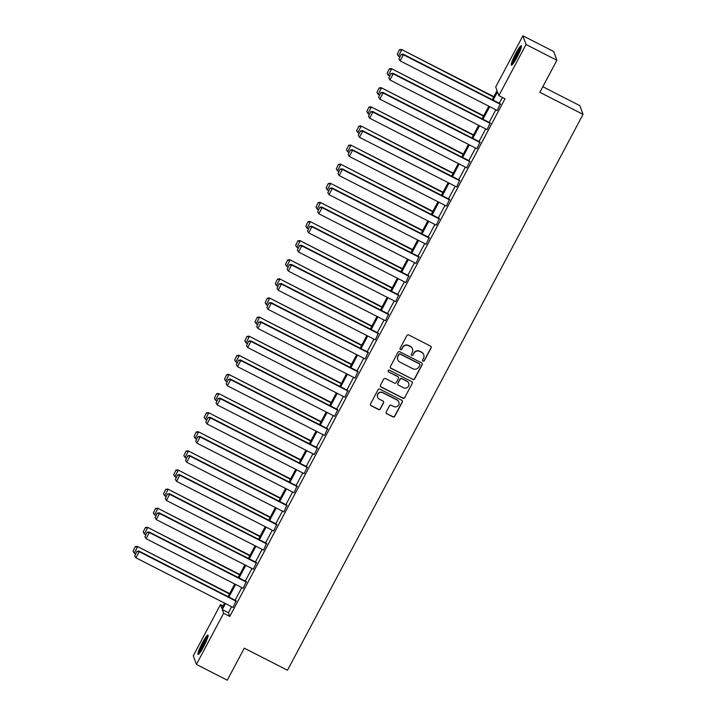 <?xml version="1.0" encoding="UTF-8"?>
<svg xmlns="http://www.w3.org/2000/svg" width="716" height="716" viewBox="0 0 716 716"><rect width="100%" height="100%" fill="white"/><g stroke="black" fill="none" stroke-linecap="round" stroke-linejoin="round"><path stroke-width="1.07" d="M423.022 361.124A0.958 0.949 160.2 0 0 424.311 360.712L431.104 347.931A1.369 1.351 160.2 0 0 430.54 346.114L408.738 334.972A1.369 1.351 160.2 0 0 406.885 335.553L400.092 348.334A0.958 0.949 160.2 0 0 400.495 349.605A0.958 0.949 160.2 0 0 401.783 349.193L402.661 347.546A4.394 4.323 160.2 0 1 408.585 345.676L410.402 346.607A4.394 4.323 160.2 0 1 412.237 352.433L411.351 354.089A0.958 0.949 160.2 0 0 411.754 355.36A0.958 0.949 160.2 0 0 413.051 354.957L413.929 353.301A4.394 4.323 160.2 0 1 419.853 351.431L421.67 352.361A4.394 4.323 160.2 0 1 423.496 358.188L422.619 359.844A0.958 0.949 160.2 0 0 423.022 361.124M422.53 360.479A0.958 0.949 160.2 0 0 424.23 360.479L431.023 347.699A1.369 1.351 160.2 0 0 431.139 346.732M400.002 348.969A0.958 0.949 160.2 0 0 401.703 348.96L402.661 347.546M411.261 354.724A0.958 0.949 160.2 0 0 412.962 354.715L413.929 353.301M202.342 642.932A10.901 1.432 117.1 0 1 207.962 635.056A10.901 1.432 117.1 0 1 203.657 646.602A10.901 1.432 117.1 0 1 198.037 654.478A10.901 1.432 117.1 0 1 202.342 642.932M515.672 53.628A10.901 1.432 117.1 0 1 521.293 45.761A10.901 1.432 117.1 0 1 516.997 57.298A10.901 1.432 117.1 0 1 511.367 65.174A10.901 1.432 117.1 0 1 515.672 53.628M386.219 411.933A1.369 1.351 160.2 0 0 386.792 413.759L392.905 416.882A1.369 1.351 160.2 0 0 394.758 416.3L402.303 402.115A1.369 1.351 160.2 0 0 401.73 400.289L379.928 389.146A1.369 1.351 160.2 0 0 378.075 389.728L370.53 403.922A1.369 1.351 160.2 0 0 371.103 405.739L378.495 409.516A1.369 1.351 160.2 0 0 380.339 408.934L383.57 402.857A1.369 1.351 160.2 0 0 382.997 401.041L379.337 399.17A3.669 3.607 160.2 0 1 378.657 393.236A3.669 3.607 160.2 0 1 382.756 392.735L397.111 400.065A3.669 3.607 160.2 0 1 397.792 405.999A3.669 3.607 160.2 0 1 393.693 406.5L391.294 405.283A1.369 1.351 160.2 0 0 389.45 405.865L386.219 411.933M492.268 99.694L497.056 90.681L495.714 86.949L522.913 35.8L553.763 51.57L556.887 60.269L539.855 92.31L583.039 114.381L287.492 670.239L244.299 648.159L227.267 680.2L196.417 664.43L193.293 655.731L220.483 604.581L221.826 608.305L224.591 603.114M556.887 60.269L526.036 44.499L498.846 95.658L497.504 91.925L493.136 100.133M231.626 606.721L228.449 612.708L229.782 616.44L505.013 98.808L498.846 95.658M229.782 616.44L223.616 613.281L196.417 664.43M412.792 379.489A1.369 1.351 160.2 0 0 414.645 378.898L422.189 364.713A1.369 1.351 160.2 0 0 421.617 362.887L399.814 351.744A1.369 1.351 160.2 0 0 397.962 352.326L390.417 366.52A1.369 1.351 160.2 0 0 390.99 368.337L412.711 379.247A1.369 1.351 160.2 0 0 414.555 378.666L422.1 364.48A1.369 1.351 160.2 0 0 422.216 363.513M412.246 383.409L404.701 397.604A1.369 1.351 160.2 0 1 402.848 398.185L381.046 387.043A1.369 1.351 160.2 0 1 380.473 385.217L383.704 379.149A1.369 1.351 160.2 0 1 385.557 378.567L394.4 383.087A1.369 1.351 160.2 0 0 396.252 382.496L398.391 378.469A1.369 1.351 160.2 0 0 397.819 376.652L388.609 371.944A0.958 0.949 160.2 0 1 388.43 370.396A0.958 0.949 160.2 0 1 389.504 370.262L411.673 381.592A1.369 1.351 160.2 0 1 412.246 383.409L404.701 397.604M522.913 35.8L526.036 44.499M583.039 114.381L579.915 105.682L542.826 86.726M223.097 605.915L220.483 604.581M225.459 603.561L222.273 609.558L223.616 613.281M489.681 106.639L482.978 119.25M479.514 125.748L472.811 138.358M469.356 144.865L462.652 157.475M459.189 163.973L452.485 176.584M449.03 183.09L442.327 195.701M438.872 202.198L432.16 214.809M428.705 221.316L422.001 233.926M418.547 240.424L411.843 253.034M408.38 259.541L401.676 272.152M398.221 278.649L391.518 291.26M388.054 297.767L381.351 310.377M377.896 316.875L371.192 329.485M367.729 335.992L361.025 348.594M357.57 355.1L350.867 367.711M347.412 374.217L340.7 386.819M337.245 393.326L330.541 405.936M327.087 412.443L320.383 425.044M316.92 431.551L310.216 444.162M306.761 450.659L300.058 463.27M296.594 469.777L289.89 482.387M286.436 488.885L279.732 501.495M276.269 508.002L269.565 520.613M266.11 527.11L259.407 539.721M255.943 546.227L249.24 558.838M245.785 565.336L239.081 577.946M235.627 584.453L228.923 597.063M228.046 596.616L234.75 584.005M238.204 577.499L244.908 564.888M248.371 558.39L255.075 545.78M258.53 539.273L265.233 526.663M268.697 520.165L275.4 507.555M278.855 501.048L285.559 488.446M289.022 481.94L295.726 469.329M299.181 462.822L305.884 450.221M309.348 443.714L316.051 431.104M319.506 424.597L326.21 411.995M329.664 405.489L336.377 392.878M339.832 386.38L346.535 373.77M349.99 367.263L356.693 354.653M360.157 348.155L366.861 335.544M370.315 329.038L377.019 316.427M380.482 309.93L387.186 297.319M390.641 290.812L397.344 278.202M400.808 271.704L407.511 259.094M410.966 252.587L417.67 239.976M421.124 233.479L427.837 220.868M431.292 214.361L437.995 201.751M441.45 195.253L448.153 182.643M451.617 176.136L458.321 163.534M461.775 157.028L468.479 144.417M471.942 137.911L478.646 125.309M482.101 118.802L488.804 106.192M228.449 612.708L222.273 609.558M502.399 97.474L499.312 103.292M495.848 109.79L489.144 122.4M485.69 128.907L478.986 141.517M475.522 148.015L468.819 160.626M465.364 167.132L458.661 179.743M455.197 186.241L448.493 198.851M445.039 205.358L438.335 217.968M434.872 224.466L428.168 237.077M424.713 243.583L418.01 256.185M414.555 262.691L407.843 275.302M404.388 281.809L397.684 294.41M394.23 300.917L387.526 313.527M384.062 320.034L377.359 332.636M373.904 339.142L367.201 351.753M363.737 358.251L357.033 370.861M353.579 377.368L346.875 389.978M343.411 396.476L336.708 409.087M333.253 415.593L326.55 428.204M323.095 434.702L316.382 447.312M312.928 453.819L306.224 466.429M302.77 472.927L296.066 485.538M292.602 492.044L285.899 504.655M282.444 511.152L275.741 523.763M272.277 530.27L265.573 542.88M262.119 549.378L255.415 561.988M251.951 568.495L245.248 581.097M241.793 587.603L235.09 600.214M138.958 551.078L236.092 600.724L233.049 607.445L135.915 557.791L139.173 551.669L138.958 551.078L136.926 551.356L134.733 555.876L136.926 551.356M149.116 531.97L246.259 581.616L243.207 588.328L146.073 538.683L149.331 532.552L149.116 531.97L147.093 532.239L144.892 536.767L147.093 532.239M159.283 512.853L256.418 562.499L253.375 569.22L156.24 519.565L159.498 513.444L159.283 512.853L157.251 513.13L155.059 517.65L157.251 513.13M169.441 493.745L266.585 543.39L263.533 550.103L166.398 500.457L169.656 494.326L169.441 493.745L167.419 494.022L165.217 498.542L167.419 494.022M179.609 474.627L276.743 524.273L273.7 530.995L176.566 481.34L179.814 475.218L179.609 474.627L177.577 474.905L175.384 479.425L177.577 474.905M189.767 455.519L286.901 505.165L283.858 511.877L186.724 462.232L189.982 456.11L189.767 455.519L187.744 455.797L185.542 460.316L187.744 455.797M199.934 436.402L297.068 486.057L294.025 492.769L196.882 443.115L200.14 436.993L199.934 436.402L197.902 436.679L195.71 441.208L197.902 436.679M210.092 417.294L307.227 466.939L304.184 473.652L207.049 424.006L210.307 417.884L210.092 417.294L208.061 417.571L205.868 422.091L208.061 417.571M220.26 398.177L317.394 447.831L314.342 454.544L217.208 404.898L220.465 398.767L220.26 398.177L218.228 398.454L216.035 402.983L218.228 398.454M230.418 379.068L327.552 428.714L324.509 435.426L227.375 385.781L230.633 379.659L230.418 379.068L228.386 379.346L226.193 383.865L228.386 379.346M240.585 359.951L337.719 409.606L334.667 416.318L237.533 366.673L240.791 360.542L240.585 359.951L238.553 360.229L236.352 364.757L238.553 360.229M250.743 340.843L347.878 390.489L344.835 397.201L247.7 347.555L250.958 341.434L250.743 340.843L248.712 341.12L246.519 345.64L248.712 341.12M260.901 321.735L358.045 371.38L354.993 378.093L257.858 328.447L261.116 322.316L260.901 321.735L258.879 322.003L256.677 326.532L258.879 322.003M271.069 302.617L368.203 352.263L365.16 358.976L268.026 309.33L271.275 303.208L271.069 302.617L269.037 302.895L266.844 307.415L269.037 302.895M281.227 283.509L378.361 333.155L375.318 339.867L278.184 290.222L281.442 284.091L281.227 283.509L279.204 283.778L277.002 288.306L279.204 283.778M291.394 264.392L388.528 314.038L385.485 320.75L288.342 271.104L291.6 264.983L291.394 264.392L289.362 264.669L287.17 269.189L289.362 264.669M301.552 245.284L398.687 294.929L395.644 301.642L298.509 251.996L301.767 245.865L301.552 245.284L299.53 245.552L297.328 250.081L299.53 245.552M311.72 226.166L408.854 275.812L405.802 282.534L308.668 232.879L311.925 226.757L311.72 226.166L309.688 226.444L307.495 230.964L309.688 226.444M321.878 207.058L419.012 256.704L415.969 263.416L318.835 213.771L322.093 207.64L321.878 207.058L319.846 207.327L317.653 211.855L319.846 207.327M332.045 187.941L429.179 237.587L426.127 244.308L328.993 194.654L332.251 188.532L332.045 187.941L330.013 188.219L327.821 192.738L330.013 188.219M342.203 168.833L439.338 218.478L436.295 225.191L339.16 175.545L342.418 169.415L342.203 168.833L340.172 169.11L337.979 173.63L340.172 169.11M352.361 149.716L449.505 199.361L446.453 206.083L349.319 156.428L352.576 150.306L352.361 149.716L350.339 149.993L348.137 154.513L350.339 149.993M362.529 130.607L459.663 180.253L456.62 186.966L359.486 137.32L362.744 131.198L362.529 130.607L360.497 130.885L358.304 135.405L360.497 130.885M372.687 111.49L469.83 161.145L466.778 167.857L369.644 118.212L372.902 112.081L372.687 111.49L370.664 111.768L368.463 116.296L370.664 111.768M382.854 92.382L479.988 142.028L476.945 148.74L379.811 99.094L383.06 92.973L382.854 92.382L380.822 92.659L378.63 97.179L380.822 92.659M393.012 73.265L490.147 122.919L487.104 129.632L389.969 79.986L393.227 73.855L393.012 73.265L390.99 73.542L388.788 78.071L390.99 73.542M403.18 54.156L500.314 103.802L497.271 110.515L400.128 60.869L403.385 54.747L403.18 54.156L401.148 54.434L398.955 58.954L401.148 54.434M423.711 354.608A4.394 4.323 160.2 0 0 421.581 352.129L421.67 352.361M413.848 353.069A4.394 4.323 160.2 0 1 419.764 351.198L421.581 352.129M412.443 348.853A4.394 4.323 160.2 0 0 410.322 346.374L410.402 346.607M402.58 347.305A4.394 4.323 160.2 0 1 408.505 345.443L410.322 346.374M390.301 367.487A1.369 1.351 160.2 0 0 390.909 368.105L412.711 379.247M419.791 365.169A0.958 0.949 160.2 0 0 419.388 363.889L400.253 354.107A0.958 0.949 160.2 0 0 398.955 354.518L398.033 356.264A4.394 4.323 160.2 0 0 399.859 362.09L412.944 368.776A4.394 4.323 160.2 0 0 418.86 366.914L419.791 365.169M419.845 364.408L419.764 364.175A0.958 0.949 160.2 0 0 419.308 363.656L419.388 363.889M397.729 359.611A4.394 4.323 160.2 0 1 397.944 356.031L398.875 354.286A0.958 0.949 160.2 0 1 400.163 353.874L419.308 363.656M380.357 386.184A1.369 1.351 160.2 0 0 380.966 386.81L402.768 397.953A1.369 1.351 160.2 0 0 404.612 397.362M398.472 377.386L398.382 377.153A1.369 1.351 160.2 0 0 397.738 376.41L388.609 371.944M403.573 387.768A3.669 3.607 160.2 0 0 408.738 383.311A3.669 3.607 160.2 0 0 406.992 381.342L401.936 378.755A1.369 1.351 160.2 0 0 400.083 379.337L397.944 383.364A1.369 1.351 160.2 0 0 398.517 385.19L403.573 387.768M408.693 383.194A3.669 3.607 160.2 0 0 406.912 381.1L406.992 381.342M397.863 384.447L397.783 384.215A1.369 1.351 160.2 0 1 397.863 383.132L400.002 379.104A1.369 1.351 160.2 0 1 401.855 378.522L406.912 381.1M412.156 383.176A1.369 1.351 160.2 0 0 412.273 382.21M398.812 401.927A3.669 3.607 160.2 0 0 397.022 399.832L397.111 400.065M377.556 397.076A3.669 3.607 160.2 0 1 382.675 392.502L397.022 399.832M370.414 404.88A1.369 1.351 160.2 0 0 371.022 405.507L378.406 409.284A1.369 1.351 160.2 0 0 380.259 408.702L383.49 402.625A1.369 1.351 160.2 0 0 383.606 401.667M386.103 412.899A1.369 1.351 160.2 0 0 386.703 413.526L392.824 416.649A1.369 1.351 160.2 0 0 394.668 416.068L402.213 401.873A1.369 1.351 160.2 0 0 402.338 400.915M493.87 96.669L401.488 49.449L493.673 97.045M399.841 56.886L398.445 56.161L397.264 54.246L399.456 49.726L397.264 54.246M399.546 49.959L401.694 50.039L398.445 56.161M399.456 49.726L401.488 49.449M500.52 104.393L403.385 54.747L401.228 54.667M398.955 58.954L400.128 60.869M483.712 115.786L391.321 68.566L483.506 116.162M389.683 75.994L388.278 75.278L387.096 73.363L389.298 68.843L387.096 73.363M389.379 69.076L391.536 69.148L388.278 75.278M389.298 68.843L391.321 68.566M473.545 134.894L381.163 87.674L473.348 135.27M379.516 95.112L378.12 94.387L376.938 92.471L379.131 87.952L376.938 92.471M379.22 88.184L381.377 88.265L378.12 94.387M379.131 87.952L381.163 87.674M490.362 123.501L393.227 73.855L391.07 73.775M388.788 78.071L389.969 79.986M480.203 142.618L383.06 92.973L380.912 92.892M378.63 97.179L379.811 99.094M512.889 63.939A9.433 1.244 117.1 0 1 515.923 55.991A9.433 1.244 117.1 0 1 520.845 48.017A9.433 1.244 117.1 0 1 521.185 47.712M521.4 46.808A10.829 1.423 -62.9 0 0 521.364 46.835A10.829 1.423 -62.9 0 0 516.03 55.374A10.829 1.423 -62.9 0 0 512.28 64.646M520.478 49.789A8.735 1.146 -62.9 0 0 514.16 62.149M199.549 653.243A9.433 1.244 117.1 0 1 202.583 645.286A9.433 1.244 117.1 0 1 207.506 637.312A9.433 1.244 117.1 0 1 207.846 637.007M208.061 636.103A10.829 1.423 -62.9 0 0 208.025 636.139A10.829 1.423 -62.9 0 0 202.691 644.668A10.829 1.423 -62.9 0 0 198.941 653.941M207.139 639.084A8.735 1.146 -62.9 0 0 200.82 651.453M463.386 154.012L371.004 106.791L463.18 154.388M369.358 114.22L367.952 113.504L366.771 111.589L368.973 107.06L366.771 111.589M369.053 107.302L371.21 107.373L367.952 113.504M368.973 107.06L371.004 106.791M470.036 161.726L372.902 112.081L370.745 112M368.463 116.296L369.644 118.212M453.219 173.12L360.837 125.9L453.022 173.496M359.199 133.328L357.794 132.612L356.613 130.697L358.805 126.177L356.613 130.697M358.895 126.41L361.052 126.49L357.794 132.612M358.805 126.177L360.837 125.9M459.878 180.844L362.744 131.198L360.587 131.118M358.304 135.405L359.486 137.32M443.061 192.228L350.679 145.017L442.855 192.613M349.032 152.445L347.627 151.729L346.455 149.814L348.647 145.285L346.455 149.814M348.728 145.527L350.885 145.599L347.627 151.729M348.647 145.285L350.679 145.017M449.711 199.952L352.576 150.306L350.419 150.226M348.137 154.513L349.319 156.428M432.894 211.345L340.512 164.125L432.697 211.721M338.874 171.554L337.469 170.838L336.287 168.922L338.48 164.403L336.287 168.922M338.57 164.635L340.726 164.716L337.469 170.838M338.48 164.403L340.512 164.125M439.552 219.069L342.418 169.415L340.261 169.343M337.979 173.63L339.16 175.545M422.735 230.454L330.353 183.242L422.53 230.838M328.707 190.671L327.301 189.955L326.129 188.04L328.322 183.511L326.129 188.04M328.402 183.752L330.559 183.824L327.301 189.955M328.322 183.511L330.353 183.242M429.385 238.177L332.251 188.532L330.094 188.451M327.821 192.738L328.993 194.654M412.568 249.571L320.186 202.351L412.371 249.947M318.548 209.779L317.143 209.063L315.962 207.148L318.164 202.628L315.962 207.148M318.244 202.861L320.401 202.941L317.143 209.063M318.164 202.628L320.186 202.351M419.227 257.295L322.093 207.64L319.936 207.568M317.653 211.855L318.835 213.771M402.41 268.679L310.028 221.468L402.213 269.055M308.381 228.896L306.985 228.18L305.804 226.265L307.996 221.736L305.804 226.265M308.086 221.978L310.234 222.049L306.985 228.18M307.996 221.736L310.028 221.468M409.06 276.403L311.925 226.757L309.768 226.677M307.495 230.964L308.668 232.879M392.252 287.796L299.861 240.576L392.046 288.172M298.223 248.005L296.818 247.289L295.636 245.373L297.838 240.853L295.636 245.373M297.919 241.086L300.076 241.167L296.818 247.289M297.838 240.853L299.861 240.576M398.901 295.52L301.767 245.865L299.61 245.794M297.328 250.081L298.509 251.996M382.084 306.904L289.703 259.684L381.888 307.28M288.056 267.122L286.66 266.406L285.478 264.49L287.671 259.962L285.478 264.49M287.76 260.203L289.917 260.275L286.66 266.406M287.671 259.962L289.703 259.684M388.743 314.628L291.6 264.983L289.443 264.902M287.17 269.189L288.342 271.104M371.926 326.022L279.535 278.801L371.72 326.398M277.897 286.23L276.492 285.514L275.311 283.599L277.513 279.079L275.311 283.599M277.593 279.312L279.75 279.392L276.492 285.514M277.513 279.079L279.535 278.801M378.576 333.737L281.442 284.091L279.285 284.019M277.002 288.306L278.184 290.222M361.759 345.13L269.377 297.91L361.562 345.506M267.739 305.347L266.334 304.631L265.153 302.716L267.345 298.187L265.153 302.716M267.435 298.42L269.592 298.5L266.334 304.631M267.345 298.187L269.377 297.91M368.418 352.854L271.275 303.208L269.127 303.128M266.844 307.415L268.026 309.33M351.601 364.247L259.219 317.027L351.395 364.623M257.572 324.455L256.167 323.739L254.994 321.824L257.187 317.304L254.994 321.824M257.268 317.537L259.425 317.618L256.167 323.739M257.187 317.304L259.219 317.027M358.251 371.962L261.116 322.316L258.959 322.245M256.677 326.532L257.858 328.447M341.434 383.355L249.052 336.135L341.237 383.731M247.414 343.573L246.009 342.857L244.827 340.941L247.02 336.413L244.827 340.941M247.11 336.645L249.266 336.726L246.009 342.857M247.02 336.413L249.052 336.135M348.092 391.079L250.958 341.434L248.801 341.353M246.519 345.64L247.7 347.555M331.275 402.473L238.893 355.252L331.069 402.848M237.247 362.681L235.841 361.965L234.669 360.05L236.862 355.53L234.669 360.05M236.942 355.762L239.099 355.843L235.841 361.965M236.862 355.53L238.893 355.252M337.925 410.187L240.791 360.542L238.634 360.47M236.352 364.757L237.533 366.673M321.108 421.581L228.726 374.361L320.911 421.957M227.088 381.798L225.683 381.073L224.502 379.158L226.695 374.638L224.502 379.158M226.784 374.871L228.941 374.951L225.683 381.073M226.695 374.638L228.726 374.361M327.767 429.305L230.633 379.659L228.476 379.578M226.193 383.865L227.375 385.781M310.95 440.698L218.568 393.478L310.744 441.074M216.921 400.906L215.516 400.19L214.344 398.275L216.536 393.755L214.344 398.275M216.617 393.988L218.774 394.06L215.516 400.19M216.536 393.755L218.568 393.478M317.6 448.413L220.465 398.767L218.308 398.687M216.035 402.983L217.208 404.898M300.783 459.806L208.401 412.586L300.586 460.182M206.763 420.024L205.358 419.299L204.176 417.383L206.378 412.864L204.176 417.383M206.459 413.096L208.616 413.177L205.358 419.299M206.378 412.864L208.401 412.586M307.441 467.53L210.307 417.884L208.15 417.804M205.868 422.091L207.049 424.006M290.624 478.915L198.243 431.703L290.428 479.299M196.596 439.132L195.2 438.416L194.018 436.5L196.211 431.972L194.018 436.5M196.3 432.213L198.448 432.285L195.2 438.416M196.211 431.972L198.243 431.703M297.274 486.638L200.14 436.993L197.983 436.912M195.71 441.208L196.882 443.115M280.466 498.032L188.075 450.812L280.26 498.408M186.437 458.24L185.032 457.524L183.851 455.609L186.053 451.089L183.851 455.609M186.133 451.322L188.29 451.402L185.032 457.524M186.053 451.089L188.075 450.812M287.116 505.756L189.982 456.11L187.825 456.029M185.542 460.316L186.724 462.232M270.299 517.14L177.917 469.929L270.102 517.525M176.27 477.357L174.874 476.641L173.693 474.726L175.885 470.197L173.693 474.726M175.975 470.439L178.132 470.51L174.874 476.641M175.885 470.197L177.917 469.929M276.958 524.864L179.814 475.218L177.666 475.138M175.384 479.425L176.566 481.34M260.141 536.257L167.759 489.037L259.935 536.633M166.112 496.465L164.707 495.749L163.525 493.834L165.727 489.314L163.525 493.834M165.808 489.547L167.965 489.628L164.707 495.749M165.727 489.314L167.759 489.037M266.791 543.981L169.656 494.326L167.499 494.255M165.217 498.542L166.398 500.457M249.974 555.365L157.592 508.154L249.777 555.75M155.954 515.583L154.549 514.867L153.367 512.951L155.56 508.423L153.367 512.951M155.649 508.664L157.806 508.736L154.549 514.867M155.56 508.423L157.592 508.154M256.632 563.089L159.498 513.444L157.341 513.363M155.059 517.65L156.24 519.565M239.815 574.483L147.433 527.262L239.609 574.858M145.787 534.691L144.381 533.975L143.209 532.06L145.402 527.54L143.209 532.06M145.482 527.773L147.639 527.853L144.381 533.975M145.402 527.54L147.433 527.262M246.465 582.206L149.331 532.552L147.174 532.48M144.892 536.767L146.073 538.683M229.648 593.591L137.266 546.38L229.451 593.967M135.628 553.808L134.223 553.092L133.042 551.177L135.234 546.648L133.042 551.177M135.324 546.89L137.481 546.961L134.223 553.092M135.234 546.648L137.266 546.38M236.307 601.315L139.173 551.669L137.016 551.588M134.733 555.876L135.915 557.791"/></g></svg>
